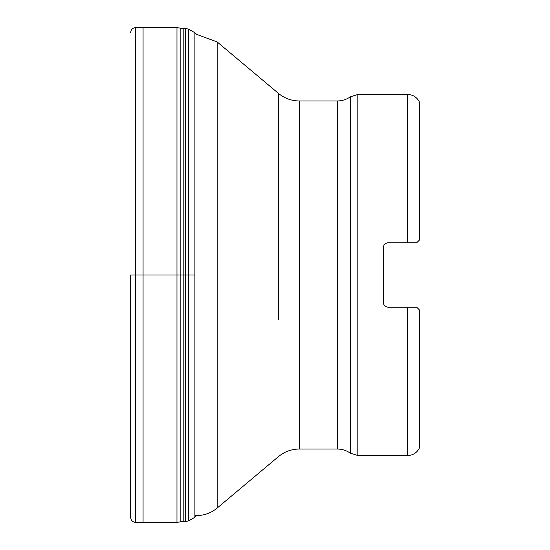 <?xml version="1.0" encoding="UTF-8"?>
<svg xmlns="http://www.w3.org/2000/svg" width="550" height="550" viewBox="0 0 550 550"><rect width="100%" height="100%" fill="white"/><g stroke="black" fill="none" stroke-linecap="round" stroke-linejoin="round"><path stroke-width="0.82" d="M388.41 307.244C385.248 306.921 383.515 305.188 383.219 302.046C383.453 305.133 385.186 306.866 388.41 307.244L407.632 307.244L407.632 455.524C412.926 455.311 416.824 452.87 419.32 448.195L419.32 309.836L416.721 307.244L407.632 307.244L416.721 307.244M416.721 242.756L407.632 242.756L416.721 242.756L407.632 242.756L416.721 242.756L419.32 240.164L419.32 101.805C416.824 97.13 412.926 94.689 407.632 94.476L357.816 94.476L357.816 455.524L407.632 455.524M383.24 247.5L383.433 303.524M383.219 247.954C383.508 244.819 385.241 243.086 388.41 242.756L387.42 242.853M407.632 94.476L407.632 242.756L387.729 242.804M386.183 243.265L385.784 243.471M384.752 244.269L384.381 244.681M383.742 245.678L383.494 246.283M383.742 304.322L384.209 305.099M384.752 305.731L385.454 306.316M386.183 306.735L387.056 307.058M357.816 94.476L350.35 96.841L350.35 453.159C346.418 450.443 342.066 449.061 337.281 449.027L299.317 449.027C291.466 449.109 284.515 451.646 278.444 456.624L217.167 508.049C210.739 513.308 203.369 515.831 195.064 515.618M387.805 242.798L386.746 243.031M385.997 243.354L385.165 243.897M384.553 244.475L383.996 245.224M383.591 246.015L383.343 246.826M387.207 307.099L386.299 306.79M385.584 306.405L384.801 305.779M384.257 305.161L383.776 304.384M383.439 303.552L383.219 302.046M278.444 319.481L278.444 93.376L217.167 41.951L196.597 34.361L194.893 32.732L194.893 517.268L196.597 515.639M194.893 275L176.976 275L176.976 27.596L143.069 27.5L135.575 27.596L135.575 522.404L143.069 522.5L143.069 275L130.68 275L130.68 517.516L130.68 275M130.68 32.601L130.68 32.484C130.983 29.521 132.612 27.892 135.575 27.596M176.976 27.596L180.166 28.153L180.166 521.847L176.976 522.404L176.976 275L143.069 275L143.069 27.5M337.281 449.027L337.281 100.973L299.317 100.973L299.317 449.027M299.317 100.973C291.466 100.891 284.515 98.354 278.444 93.376L278.444 230.519M217.167 41.951L217.167 508.049M194.893 32.732L188.327 29.019L188.327 520.981L194.893 517.268M180.166 28.153L185.254 28.483L185.254 521.517L188.327 520.981M183.191 28.6L183.191 521.4L185.254 521.517M350.35 453.159L357.816 455.524M350.35 96.841C346.418 99.557 342.066 100.939 337.281 100.973M185.254 28.483L188.327 29.019M180.166 521.847L183.191 521.4M176.976 522.404L143.069 522.5M135.575 522.404C132.612 522.108 130.983 520.479 130.68 517.516"/></g></svg>
